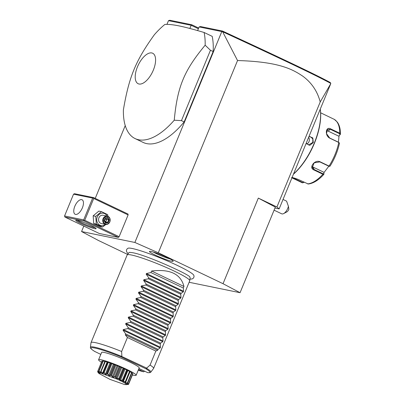<?xml version="1.0" encoding="UTF-8"?>
<svg xmlns="http://www.w3.org/2000/svg" width="405" height="405" viewBox="0 0 405 405"><rect width="100%" height="100%" fill="white"/><g stroke="black" fill="none" stroke-linecap="round" stroke-linejoin="round"><path stroke-width="0.61" d="M189.115 282.275L240.064 292.709L223.034 283.702L158.304 252.781L134.875 242.463L81.562 231.544L98.587 240.555L127.58 254.401M128.132 253.677L126.674 251.905L126.4 250.356L126.932 249.07L128.041 248.224A35.772 3.66 22.4 0 1 132.308 248.513A35.772 3.66 22.4 0 1 168.617 261.463A35.772 3.66 22.4 0 1 193.858 275.354L194.051 276.736L193.524 278.017L192.238 278.929L189.95 279.156M171.517 261.22A12.823 1.311 22.4 0 1 157.596 256.178A12.823 1.311 22.4 0 1 149.496 251.389A12.823 1.311 22.4 0 1 151.08 251.459A12.823 1.311 22.4 0 1 164.329 256.203A12.823 1.311 22.4 0 1 173.163 261.144A12.823 1.311 22.4 0 1 171.517 261.22M166.941 24.401L168.485 20.65L169.766 20.25L191.762 24.756L198.658 28.051M81.562 231.544L83.81 226.091M95.231 198.389L125.236 125.585M168.485 20.65L191.165 25.292L189.854 28.471M274.954 208.054L279.136 208.909L330.779 83.617L320.218 101.954C317.404 91.246 311.587 82.645 302.758 76.155C292.501 69.285 279.085 61.752 237.543 60.537L222.639 31.742L222.132 31.433L222.512 31.048L200.515 26.548L199.123 26.922L197.61 30.603M199.123 26.922L221.798 31.565L134.875 242.463M135.103 138.581L143.193 142.444A67.696 31.762 -64.5 0 0 184.143 121.925L213.146 51.556A67.696 31.762 -64.5 0 0 212.205 36.354L204.115 32.486C193.681 29.393 185.358 27.201 179.142 25.915C173.031 24.68 168.272 24.189 164.86 24.447A67.696 31.762 -64.5 0 0 154.315 34.784C135.619 60.816 129.018 76.844 123.398 109.79A67.696 31.762 -64.5 0 0 135.103 138.581A67.696 31.762 -64.5 0 0 138.616 139.755A67.696 31.762 -64.5 0 0 174.241 120.204L181.445 120.634L210.448 50.271L205.158 45.198A67.696 31.762 -64.5 0 0 204.115 32.486M84.027 220.978L64.916 217.065L99.306 233.493L118.412 237.406L119.131 236.707L128.112 214.918L128.036 214.058L93.646 197.63L74.54 193.722L73.543 194.177L64.562 215.966L83.673 219.88L84.027 220.978L118.412 237.406M198.379 28.735L191.165 25.292L191.762 24.756M279.136 208.909L276.929 206.985L258.319 198.096L275.344 207.102L240.064 292.709M222.639 31.742C283.571 59.965 315.055 74.895 330.774 83.4L330.217 82.473C314.579 74.049 283.141 59.13 222.512 31.048M320.218 101.954L276.929 206.985M237.543 60.537L158.304 252.781M258.319 198.096L223.034 283.702M222.132 31.433L221.798 31.565M274.079 210.175L281.662 213.799A6.769 3.174 -64.5 0 0 283.632 213.592A6.769 3.174 -64.5 0 0 286.057 211.364A6.769 3.174 -64.5 0 0 288.421 206.322L288.871 209.304A3.387 1.59 115.5 0 1 286.806 211.926L283.632 213.592M283.034 199.447L286.593 201.148L288.421 206.322M320.254 109.158A47.385 22.235 115.5 0 1 293.549 173.942M309.055 136.323L312.817 137.933L313.267 142.58L309.749 145.375L306.119 143.446M320.269 109.112A46.879 21.997 115.5 0 1 293.448 174.196M291.595 177.43C293.483 177.749 295.832 178.483 298.642 179.628L308.251 184.017C313.384 183.404 318.588 180.174 323.868 174.337L322.886 174.246L313.951 169.978C308.286 167.867 314.872 159.099 320.117 161.792L329.047 166.06L330.055 166.025M334.424 119.44L320.654 112.803M329.381 166.328L330.024 166.166C334.596 158.856 337.735 151.242 339.436 143.319L338.772 142.474L329.837 138.206C324.537 135.726 325.595 125.818 330.855 128.972L339.79 133.24L340.332 134.369L338.712 136.151L328.04 131.053A5.078 3.599 -122.2 0 0 326.572 130.643M328.85 166.212L323.909 172.651L323.934 174.15L323.853 173.715L323.033 173.77L314.103 169.503L312.28 167.675L314.113 162.871L319.823 161.904L328.759 166.172L329.579 166.116M339.046 143.152L338.61 142.271L329.675 138.004L326.47 133.584L327.579 129.332L330.617 129.428L339.552 133.696L339.987 134.571M339.238 142.793L338.772 142.474A35.539 16.676 -64.5 0 1 329.047 166.06L328.759 166.172M334.297 119.353L337.289 122.077C338.783 124.127 339.744 126.724 340.18 129.858L340.458 134.02L339.025 135.984L338.433 142.185M304.236 182.301L302.434 182.842L291.939 177.846M304.17 182.139L302.743 182.574L292.197 177.562M323.909 172.651L323.853 173.715M323.833 172.252L313.161 167.154A5.078 4.116 -21.9 0 1 312.068 166.394M339.025 135.984L338.712 136.151M308.919 136.647L310.215 136.642L312.766 138.773L312.837 142.418L308.519 144.929L306.22 143.198M306.782 143.967A4.232 3.711 -78.4 0 0 309.015 141.634A4.232 3.711 101.6 0 0 308.635 137.335M213.146 51.556L210.448 50.271M184.143 121.925L181.445 120.634M151.799 52.949A16.883 7.923 -64.5 0 0 137.457 66.85A16.883 7.923 -64.5 0 0 139.001 84.007A16.883 7.923 -64.5 0 0 153.343 70.105A16.883 7.923 -64.5 0 0 151.799 52.949M174.241 120.204C177.4 86.751 184.007 70.723 205.158 45.198M77.168 220.31A11.001 1.124 22.4 0 1 88.315 224.284A11.001 1.124 22.4 0 1 96.096 228.562A11.001 1.124 22.4 0 1 94.699 228.683A11.001 1.124 22.4 0 1 82.549 224.264A11.001 1.124 22.4 0 1 75.862 220.219A11.001 1.124 22.4 0 1 77.168 220.31A10.155 1.038 22.4 0 0 84.979 224.309A10.155 1.038 22.4 0 0 94.345 227.585A10.155 1.038 22.4 0 0 95.099 227.701M64.916 217.065L64.562 215.966M93.646 197.63L93.347 197.903L93.727 198.49L128.112 214.918M119.131 236.707L84.746 220.285L93.727 198.49M84.746 220.285L84.048 220.472M83.673 219.88L92.654 198.091L73.543 194.177M75.563 214.422A8.039 3.772 115.5 0 1 75.143 214.28A8.039 3.772 115.5 0 1 75.011 205.826A8.039 3.772 115.5 0 1 81.658 199.635A8.039 3.772 115.5 0 1 82.073 199.771A8.039 3.772 115.5 0 1 82.205 208.231A8.039 3.772 115.5 0 1 75.563 214.422M92.654 198.091L93.347 197.903M83.319 204.641L83.091 205.705M105.907 224.451L102.536 227.058L99.934 226.527L93.702 223.55L93.155 215.84L98.835 211.101L101.442 211.633L107.669 214.609L107.922 216.305M102.536 227.058L96.309 224.086L95.762 216.371L93.155 215.84M96.309 224.086L93.702 223.55M105.432 224.37A6.293 5.518 -78.4 0 1 98.678 224.38A6.293 5.518 -78.4 0 1 97.266 217.009A6.293 5.518 -78.4 0 1 102.1 213.162A6.293 5.518 -78.4 0 1 107.133 216.083M107.31 216.118L103.128 215.263A4.232 3.711 101.6 0 0 98.906 217.794A4.232 3.711 101.6 0 0 101.432 223.55L105.609 224.405A4.232 3.711 -78.4 0 1 103.088 218.649A4.232 3.711 101.6 0 1 107.31 216.118A4.232 3.711 101.6 0 1 109.831 221.874A4.232 3.711 -78.4 0 1 105.609 224.405M95.762 216.371L101.442 211.633M109.694 221.753A3.807 3.341 -78.4 0 1 105.214 223.803A3.807 3.341 -78.4 0 1 103.624 218.852A3.807 3.341 101.6 0 1 108.1 216.802A3.807 3.341 101.6 0 1 109.694 221.753M108.16 222.674L109.299 219.91L107.796 217.541L105.153 217.93L104.019 220.695L105.518 223.064L108.16 222.674L107.705 222.234L108.656 219.935L107.406 217.966L105.259 218.275M109.299 219.91L106.707 219.535L104.677 219.697M105.518 223.064L105.508 222.563L105.518 223.064M105.153 217.93L105.204 218.285M107.796 217.541L107.436 217.961L105.234 218.285M105.857 218.194L106.707 219.535L105.761 221.839L104.429 220.29M105.138 221.93L107.705 222.234L105.533 222.558M189.788 277.121A33.104 3.387 22.4 0 1 189.803 277.142A33.104 3.387 22.4 0 1 190.122 277.85L189.758 280.69A33.848 3.463 -157.6 0 0 166.911 267.735A33.848 3.463 -157.6 0 0 131.468 255.003A33.848 3.463 -157.6 0 0 127.195 254.902A33.848 3.463 -157.6 0 0 127.145 254.988L91.029 342.615A33.848 3.463 -157.6 0 0 91.003 342.711L90.421 347.252A32.653 3.341 22.4 0 1 121.434 356.324L146.661 368.104L150.063 365.072L155.839 351.064L157.656 350.29L125.292 334.829L127.423 337.492L121.647 351.5A33.848 3.463 -157.6 0 0 95.347 342.63A33.848 3.463 -157.6 0 0 91.029 342.615M127.195 254.902L128.937 252.629A33.104 3.387 22.4 0 1 129.661 252.35L132.546 252.705C145.724 254.649 191.646 275.562 189.803 277.142M146.661 368.104L146.696 368.388A32.653 3.341 22.4 0 1 150.776 372.129L153.566 368.494A33.848 3.463 -157.6 0 0 153.611 368.413L189.732 280.781A33.848 3.463 -157.6 0 0 189.758 280.69M183.961 286.472L151.591 271.016C169.978 268.804 180.767 273.957 183.961 286.472L183.318 288.026L183.556 291.241L183.283 291.899L181.136 293.326L180.751 294.253L180.989 297.462L180.716 298.126L178.57 299.548L178.185 300.48L178.423 303.689L178.149 304.352L176.003 305.775L175.618 306.707L175.856 309.916L175.588 310.574L173.436 312.002L173.056 312.933L173.289 316.143L173.021 316.801L170.869 318.229L170.49 319.155L170.728 322.37L170.454 323.028L168.303 324.451L167.923 325.382L168.161 328.592L167.888 329.255L165.741 330.677L165.356 331.609L165.594 334.819L165.321 335.482L163.174 336.904L162.79 337.836L163.028 341.045L162.754 341.704L160.608 343.131L160.223 344.058L160.461 347.272L160.188 347.93L158.041 349.358L157.656 350.29M151.591 271.016L150.954 272.57L146.433 273.507L146.159 274.17L148.772 277.865L148.387 278.792L143.866 279.733L143.598 280.392L146.205 284.092L145.82 285.019L141.299 285.96L141.031 286.618L143.638 290.314L143.254 291.246L138.738 292.182L138.464 292.845L141.072 296.541L140.687 297.473L136.171 298.409L135.898 299.072L138.505 302.768L138.125 303.699L133.604 304.636L133.331 305.294L135.938 308.995L135.559 309.921L131.038 310.863L130.764 311.521L133.372 315.217L132.992 316.148L128.471 317.09L128.198 317.748L130.81 321.443L130.425 322.375L125.904 323.311L125.631 323.975L128.243 327.67L127.858 328.602L123.338 329.538L123.069 330.202L125.677 333.897L125.292 334.829M153.611 368.413A33.848 3.463 -157.6 0 0 150.063 365.072M121.647 351.5L121.844 356.248M127.423 337.492L155.839 351.064M146.696 368.388L145.719 368.692L121.348 357.053L121.434 356.324M94.633 351.403L100.81 354.41M144.656 371.228L143.552 371.785L138.561 369.406M143.674 371.83L143.552 371.785A31.838 3.255 -157.6 0 1 138.216 370.241L143.674 371.83M101.62 352.446A20.306 2.076 22.4 0 1 104.212 352.451A20.306 2.076 22.4 0 1 125.727 360.202A20.306 2.076 22.4 0 1 139.173 367.922L136.146 375.258A20.306 2.076 -157.6 0 0 126.927 369.476A20.306 2.076 22.4 0 0 98.597 359.777L101.62 352.446M138.935 368.494L147.734 372.661C149.728 372.747 150.741 372.57 150.776 372.129M101.442 362.222A20.306 2.076 22.4 0 1 98.597 359.777M132.405 374.984A20.306 2.076 -157.6 0 0 136.146 375.258M126.264 384.75L124.993 383.089L117.82 379.399L100.724 373.142L98.921 373.476L109.963 379.374L124.674 384.583L128.451 384.451A16.787 1.716 -157.6 0 0 128.476 384.446L126.694 384.527L128.512 383.996A16.787 1.716 -157.6 0 0 128.496 383.965L126.78 383.474L127.519 383.12A16.787 1.716 -157.6 0 0 127.464 383.079L124.887 382.953L125.545 381.895A16.787 1.716 -157.6 0 0 125.454 381.839L122.695 381.712L122.72 380.396A16.787 1.716 -157.6 0 0 122.599 380.335C119.92 380.857 118.802 380.32 119.237 378.731A16.787 1.716 -157.6 0 0 119.095 378.665L116.463 378.736L115.339 377.009A16.787 1.716 -157.6 0 0 115.182 376.944L112.848 377.207L111.284 375.349A16.787 1.716 -157.6 0 0 111.127 375.288L109.228 375.784L107.35 373.866A16.787 1.716 -157.6 0 0 107.203 373.815L105.842 374.569L103.807 372.661A16.787 1.716 -157.6 0 0 103.685 372.62L102.926 373.643L100.901 371.815A16.787 1.716 -157.6 0 0 100.805 371.79L100.678 373.071L98.82 371.385L99.033 371.198L100.789 372.833L100.698 371.537L104.9 361.336A16.787 1.716 22.4 0 1 105.386 361.457A3.518 0.359 -157.6 0 1 107.092 362.156A15.365 1.574 -157.6 0 1 107.573 362.298M104.799 361.584A3.518 0.359 -157.6 0 0 103.24 360.992A16.787 1.716 22.4 0 0 102.931 360.956L98.724 371.157L99.245 372.889L97.711 371.4L102.05 360.971A3.518 0.359 -157.6 0 1 102.819 361.219M97.711 371.4A16.787 1.716 -157.6 0 0 97.691 371.41L101.939 361.022A16.787 1.716 22.4 0 1 102.05 360.971M126.998 384.482L128.598 384.218L132.805 374.012A3.518 0.359 -157.6 0 0 132.703 373.957M127.519 383.12L126.441 383.707L126.669 383.91L128.537 383.707L132.739 373.506A16.787 1.716 22.4 0 1 132.835 373.638L128.512 383.996M132.739 373.506A3.518 0.359 -157.6 0 0 131.817 373.051M125.545 381.895L124.942 382.695L125.398 382.973L127.423 382.791L131.63 372.585A16.787 1.716 22.4 0 1 131.924 372.792L127.722 382.993M131.63 372.585A3.518 0.359 -157.6 0 0 129.975 371.861A15.365 1.574 -157.6 0 0 129.924 371.83M130.02 371.598A3.518 0.359 -157.6 0 0 130.02 371.593A3.518 0.359 -157.6 0 0 130.02 371.587L125.813 381.804L130.02 371.587A16.787 1.716 22.4 0 0 129.549 371.324A3.518 0.359 -157.6 0 0 127.843 370.631A15.365 1.574 -157.6 0 0 127.302 370.342M122.72 380.396L123.049 380.31L122.998 380.781L127.337 370.246A3.518 0.359 -157.6 0 0 127.256 370.109A16.787 1.716 22.4 0 0 126.633 369.8A3.518 0.359 -157.6 0 0 124.998 369.188A15.365 1.574 -157.6 0 0 124.198 368.808A3.518 0.359 -157.6 0 0 123.819 368.454A16.787 1.716 22.4 0 0 123.095 368.12A3.518 0.359 -157.6 0 0 121.632 367.629A15.365 1.574 -157.6 0 0 120.741 367.239A3.518 0.359 -157.6 0 0 119.941 366.733A16.787 1.716 22.4 0 0 119.161 366.403A3.518 0.359 -157.6 0 0 117.971 366.064A15.365 1.574 -157.6 0 0 117.05 365.69A3.518 0.359 -157.6 0 0 115.886 365.067A16.787 1.716 22.4 0 0 115.106 364.758A3.518 0.359 -157.6 0 0 114.276 364.596A15.365 1.574 -157.6 0 0 113.38 364.262A3.518 0.359 -157.6 0 0 111.937 363.563A16.787 1.716 22.4 0 0 111.203 363.305A3.518 0.359 -157.6 0 0 110.793 363.31A3.518 0.359 -157.6 0 0 110.788 363.331A15.365 1.574 -157.6 0 0 109.983 363.057A3.518 0.359 -157.6 0 0 108.353 362.333A16.787 1.716 22.4 0 0 107.725 362.136A3.518 0.359 -157.6 0 0 107.629 362.176L103.331 372.6L107.725 362.136M100.901 371.815L105.386 361.457M100.698 371.537L100.805 371.79M101.184 371.658L102.511 373.268L107.092 362.156M102.511 373.268L103.174 373.461L103.518 372.337L103.685 372.62M103.807 372.661L104.146 372.539L108.353 362.333M104.146 372.539L105.406 374.169L109.983 363.057M105.406 374.169L106.211 374.443L110.793 363.31M106.211 374.443L107.001 373.506L111.203 363.305M107.35 373.866L107.73 373.769L111.937 363.563M107.001 373.506L107.203 373.815M107.73 373.769L108.803 375.374L113.38 364.262M108.803 375.374L109.694 375.708L114.276 364.596M109.694 375.708L110.899 374.959L115.106 364.758M111.284 375.349L111.679 375.268L115.886 365.067M110.899 374.959L111.127 375.288M111.679 375.268L112.468 376.797L117.05 365.69M112.468 376.797L113.395 377.176L117.971 366.064M113.395 377.176L114.954 376.604L119.161 366.403M115.339 377.009L115.734 376.933L119.941 366.733M114.954 376.604L115.182 376.944M115.734 376.933L116.159 378.351L120.741 367.239M116.159 378.351L117.05 378.741L121.632 367.629M117.05 378.741L118.888 378.326L123.095 368.12M119.237 378.731L119.612 378.655L123.819 368.454M118.888 378.326L119.095 378.665M119.612 378.655L119.622 379.92L124.198 368.808M119.622 379.92L120.417 380.3L124.998 369.188M120.417 380.3L122.431 380.001L126.633 369.8M127.843 370.631L123.262 381.743L122.619 381.399L127.256 370.109M122.431 380.001L122.599 380.335M123.262 381.743L125.342 381.525L129.549 371.324M125.342 381.525L125.454 381.839M125.398 382.973L129.975 371.861M127.423 382.791L127.464 383.079M126.669 383.91L126.846 383.479M128.537 383.707L128.496 383.965M97.691 371.41L98.734 373.111L97.651 371.861L97.747 371.496M97.651 371.861A16.787 1.716 -157.6 0 0 97.671 371.886L98.921 373.476M97.701 371.603L98.01 371.906M98.339 372.428L98.587 372.772M97.848 371.177L98.977 372.6L99.119 372.266M98.977 372.6L99.048 372.063M99.033 371.198L103.24 360.992M100.319 372.737L100.683 371.856M99.2 372.443L99.245 372.889M125.677 333.897L158.041 349.358M127.858 328.602L160.223 344.058M128.243 327.67L160.608 343.131M130.425 322.375L162.79 337.836M130.81 321.443L163.174 336.904M132.992 316.148L165.356 331.609M133.372 315.217L165.741 330.677M135.559 309.921L167.923 325.382M135.938 308.995L168.303 324.451M138.125 303.699L170.49 319.155M138.505 302.768L170.869 318.229M140.687 297.473L173.056 312.933M141.072 296.541L173.436 312.002M143.254 291.246L175.618 306.707M143.638 290.314L176.003 305.775M145.82 285.019L178.185 300.48M146.205 284.092L178.57 299.548M148.387 278.792L180.751 294.253M148.772 277.865L181.136 293.326M150.954 272.57L183.318 288.026M153.166 251.996A11.846 1.21 -157.6 0 0 170.13 258.987M339.552 133.696L339.79 133.24A35.539 16.676 -64.5 0 0 334.201 119.303M307.577 183.895A35.539 16.676 -64.5 0 0 322.886 174.246L323.033 173.77M313.951 169.978L314.103 169.503L313.161 167.154M320.117 161.792L319.823 161.904M330.855 128.972L328.04 131.053M302.434 182.842L302.743 182.574M293.498 178.575L293.939 177.987M313.267 142.58L312.837 142.418M105.27 218.26L104.298 220.614L105.508 222.563M121.348 357.053A31.838 3.255 -157.6 0 0 95.028 348.067A31.838 3.255 -157.6 0 0 95.074 351.672M147.531 372.6A31.838 3.255 -157.6 0 0 145.719 368.692M160.188 347.93L123.069 330.202M160.461 347.272L123.338 329.538M162.754 341.704L125.631 323.975M163.028 341.045L125.904 323.311M165.321 335.482L128.198 317.748M165.594 334.819L128.471 317.09M167.888 329.255L130.764 311.521M168.161 328.592L131.038 310.863M170.454 323.028L133.331 305.294M170.728 322.37L133.604 304.636M173.021 316.801L135.898 299.072M173.289 316.143L136.171 298.409M175.588 310.574L138.464 292.845M175.856 309.916L138.738 292.182M178.149 304.352L141.031 286.618M178.423 303.689L141.299 285.96M180.716 298.126L143.598 280.392M180.989 297.462L143.866 279.733M183.283 291.899L146.159 274.17M183.556 291.241L146.433 273.507M104.298 220.603L105.563 222.603M94.831 351.54C89.211 347.976 90.619 347.5 90.421 347.252"/></g></svg>
